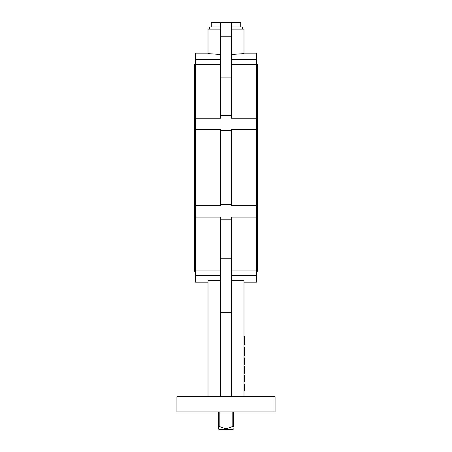 <?xml version="1.0" encoding="UTF-8"?>
<svg xmlns="http://www.w3.org/2000/svg" width="452" height="452" viewBox="0 0 452 452"><rect width="100%" height="100%" fill="white"/><g stroke="black" fill="none" stroke-linecap="round" stroke-linejoin="round"><path stroke-width="0.68" d="M218.367 411.953L218.367 426.671L219.83 426.671L226 428.852L225.452 429.4L226 428.852L226.548 429.4L226 428.852L232.17 426.671L233.633 426.671C233.633 429.473 233.633 429.473 233.633 426.671L233.633 411.953M219.83 411.953L219.83 426.671M232.17 411.953L232.17 426.671M225.452 429.4L218.909 429.4L218.367 428.852L218.367 426.671M231.452 59.658L256.538 59.658L256.538 64.359L231.452 64.359M220.548 64.359L195.462 64.359L195.462 59.658L220.548 59.658M275.076 396.681L176.924 396.681L176.924 411.953L275.076 411.953L275.076 396.681M195.462 64.043L194.371 64.043L194.371 271.262L195.462 271.262M256.538 64.043L257.629 64.043L257.629 271.262L256.538 271.262M256.538 64.359L256.538 282.167L243.995 282.167M256.538 129.566L231.452 129.566L231.452 204.592L220.548 204.592L220.548 129.566L195.462 129.566L195.462 205.739L220.548 205.739L220.548 204.592M211.276 26.962L211.276 22.6L220.548 22.6L220.548 77.106L231.452 77.106L231.452 115.497L220.548 115.497L220.548 77.106M231.452 77.106L231.452 22.6L240.724 22.6L240.724 26.962M209.643 29.143L209.643 26.962L220.548 26.962M231.452 26.962L242.357 26.962L242.357 29.143M231.452 280.658L243.995 280.658L243.995 396.681M220.548 275.647L195.462 275.647L195.462 282.167L208.005 282.167M220.548 280.658L208.005 280.658L208.005 396.681M243.995 53.138L256.538 53.138L256.538 59.658M231.452 54.5L243.995 53.607L231.452 54.5M208.005 53.138L195.462 53.138L195.462 59.658M220.548 54.5L208.005 53.607L208.005 29.143L220.548 29.143M231.452 115.497L231.452 118.221L256.538 118.221M195.462 64.359L195.462 118.221L220.548 118.221L220.548 115.497M231.452 204.592L231.452 205.739L256.538 205.739M220.548 219.808L231.452 219.808L231.452 312.705L220.548 312.705L220.548 217.084L195.462 217.084L195.462 270.946L220.548 270.946M256.538 217.084L231.452 217.084L231.452 219.808M231.452 270.946L256.538 270.946M220.548 312.705L220.548 396.681M231.452 312.705L231.452 396.681M220.548 130.713L231.452 130.713M256.538 275.647L231.452 275.647M195.462 275.647L195.462 270.946M195.462 217.084L195.462 205.739M195.462 129.566L195.462 118.221M243.995 53.607L243.995 29.143L231.452 29.143M231.452 22.6L220.548 22.6M231.452 36.233L220.548 36.233M231.452 258.199L220.548 258.199M231.452 299.071L220.548 299.071M243.995 382.042L244.543 382.042L244.543 375.329L243.995 375.329M244.543 381.025L243.995 381.025M244.543 381.957L243.995 381.957M244.543 375.414L243.995 375.414M244.543 380.172L243.995 380.172M243.995 373.318L244.543 373.318L244.543 366.606L243.995 366.606M244.543 369.956L243.995 369.956M244.543 372.629L243.995 372.629M243.995 364.594L244.543 364.594L244.543 357.882L243.995 357.882M244.543 362.979L243.995 362.979M244.543 360.097L243.995 360.097M244.543 362.216L243.995 362.216M244.543 362.894L243.995 362.894M243.995 390.681L244.543 390.681L244.543 384.138L243.995 384.138M243.995 355.786L244.543 355.786L244.543 347.057L243.995 347.057M243.995 344.876L244.543 344.876L244.543 336.152L243.995 336.152M233.633 428.852L233.091 429.4L226.548 429.4"/></g></svg>
